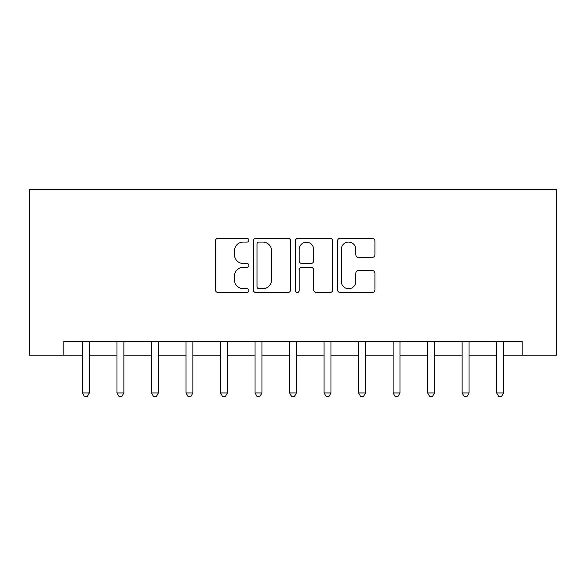 <?xml version="1.0" encoding="UTF-8"?>
<svg xmlns="http://www.w3.org/2000/svg" width="586" height="586" viewBox="0 0 586 586"><rect width="100%" height="100%" fill="white"/><g stroke="black" fill="none" stroke-linecap="round" stroke-linejoin="round"><path stroke-width="0.88" d="M248.823 240.179A1.897 1.897 0 0 0 246.926 238.282L218.124 238.282A2.71 2.71 0 0 0 215.414 240.993L215.414 289.777A2.71 2.71 0 0 0 218.124 292.495L246.926 292.495A1.897 1.897 0 0 0 248.823 290.597A1.897 1.897 0 0 0 246.926 288.693L243.197 288.693A8.673 8.673 0 0 1 234.525 280.02L234.525 275.955A8.673 8.673 0 0 1 243.197 267.282L246.926 267.282A1.897 1.897 0 0 0 248.823 265.385A1.897 1.897 0 0 0 246.926 263.488L243.197 263.488A8.673 8.673 0 0 1 234.525 254.815L234.525 250.749A8.673 8.673 0 0 1 243.197 242.077L246.926 242.077A1.897 1.897 0 0 0 248.823 240.179M372.213 257.393A2.71 2.71 0 0 0 374.923 254.683L374.923 240.993A2.71 2.71 0 0 0 372.213 238.282L340.232 238.282A2.71 2.71 0 0 0 337.514 240.993L337.514 289.777A2.71 2.71 0 0 0 340.232 292.495L372.213 292.495A2.71 2.71 0 0 0 374.923 289.777L374.923 273.244A2.71 2.71 0 0 0 372.213 270.534L358.522 270.534A2.71 2.71 0 0 0 355.812 273.244L355.812 281.448A7.252 7.252 0 0 1 348.56 288.693A7.252 7.252 0 0 1 341.316 281.448L341.316 249.328A7.252 7.252 0 0 1 348.56 242.077A7.252 7.252 0 0 1 355.812 249.328L355.812 254.683A2.71 2.71 0 0 0 358.522 257.393L372.213 257.393M63.815 355.131L63.815 341.323L522.185 341.323L522.185 355.131L556.7 355.131L556.7 189.454L29.3 189.454L29.3 355.131L82.458 355.131M290.627 240.993A2.71 2.71 0 0 0 287.916 238.282L255.935 238.282A2.71 2.71 0 0 0 253.225 240.993L253.225 289.777A2.71 2.71 0 0 0 255.935 292.495L287.916 292.495A2.71 2.71 0 0 0 290.627 289.777L290.627 240.993M298.084 238.282L330.065 238.282A2.71 2.71 0 0 1 332.775 240.993L332.775 289.777A2.71 2.71 0 0 1 330.065 292.495L316.374 292.495A2.71 2.71 0 0 1 313.664 289.777L313.664 269.992A2.71 2.71 0 0 0 310.954 267.282L301.878 267.282A2.71 2.71 0 0 0 299.168 269.992L299.168 290.597A1.897 1.897 0 0 1 297.27 292.495A1.897 1.897 0 0 1 295.373 290.597L295.373 240.993A2.71 2.71 0 0 1 298.084 238.282M89.358 355.131L116.973 355.131M123.873 355.131L151.488 355.131M158.388 355.131L186.004 355.131M192.904 355.131L220.519 355.131M227.419 355.131L255.035 355.131M261.935 355.131L289.55 355.131M296.45 355.131L324.065 355.131M330.965 355.131L358.581 355.131M365.481 355.131L393.096 355.131M399.996 355.131L427.612 355.131M434.512 355.131L462.127 355.131M469.027 355.131L496.642 355.131M503.542 355.131L522.185 355.131M258.917 242.077A1.897 1.897 0 0 0 257.02 243.974L257.02 286.796A1.897 1.897 0 0 0 258.917 288.693L262.85 288.693A8.673 8.673 0 0 0 271.523 280.02L271.523 250.749A8.673 8.673 0 0 0 262.85 242.077L258.917 242.077M313.664 249.468A7.252 7.252 0 0 0 306.419 242.216A7.252 7.252 0 0 0 299.168 249.468L299.168 260.777A2.71 2.71 0 0 0 301.878 263.488L310.954 263.488A2.71 2.71 0 0 0 313.664 260.777L313.664 249.468M89.695 341.323L89.555 341.675A2.762 2.762 0 0 0 89.358 342.7L89.358 392.957L82.458 392.957L82.458 342.7A2.762 2.762 0 0 0 82.252 341.675L82.113 341.323M89.358 392.957L87.285 396.546L84.523 396.546L82.458 392.957M124.21 341.323L124.071 341.675A2.762 2.762 0 0 0 123.873 342.7L123.873 392.957L116.973 392.957L116.973 342.7A2.762 2.762 0 0 0 116.768 341.675L116.629 341.323M123.873 392.957L121.8 396.546L119.039 396.546L116.973 392.957M158.733 341.323L158.586 341.675A2.762 2.762 0 0 0 158.388 342.7L158.388 392.957L151.488 392.957L151.488 342.7A2.762 2.762 0 0 0 151.283 341.675L151.144 341.323M158.388 392.957L156.316 396.546L153.554 396.546L151.488 392.957M193.248 341.323L193.102 341.675A2.762 2.762 0 0 0 192.904 342.7L192.904 392.957L186.004 392.957L186.004 342.7A2.762 2.762 0 0 0 185.799 341.675L185.659 341.323M192.904 392.957L190.831 396.546L188.069 396.546L186.004 392.957M227.764 341.323L227.617 341.675A2.762 2.762 0 0 0 227.419 342.7L227.419 392.957L220.519 392.957L220.519 342.7A2.762 2.762 0 0 0 220.314 341.675L220.175 341.323M227.419 392.957L225.346 396.546L222.585 396.546L220.519 392.957M262.279 341.323L262.132 341.675A2.762 2.762 0 0 0 261.935 342.7L261.935 392.957L255.035 392.957L255.035 342.7A2.762 2.762 0 0 0 254.837 341.675L254.69 341.323M261.935 392.957L259.862 396.546L257.1 396.546L255.035 392.957M296.794 341.323L296.648 341.675A2.762 2.762 0 0 0 296.45 342.7L296.45 392.957L289.55 392.957L289.55 342.7A2.762 2.762 0 0 0 289.352 341.675L289.206 341.323M296.45 392.957L294.377 396.546L291.623 396.546L289.55 392.957M331.31 341.323L331.163 341.675A2.762 2.762 0 0 0 330.965 342.7L330.965 392.957L324.065 392.957L324.065 342.7A2.762 2.762 0 0 0 323.868 341.675L323.721 341.323M330.965 392.957L328.9 396.546L326.138 396.546L324.065 392.957M365.825 341.323L365.686 341.675A2.762 2.762 0 0 0 365.481 342.7L365.481 392.957L358.581 392.957L358.581 342.7A2.762 2.762 0 0 0 358.383 341.675L358.236 341.323M365.481 392.957L363.415 396.546L360.654 396.546L358.581 392.957M400.341 341.323L400.201 341.675A2.762 2.762 0 0 0 399.996 342.7L399.996 392.957L393.096 392.957L393.096 342.7A2.762 2.762 0 0 0 392.898 341.675L392.752 341.323M399.996 392.957L397.931 396.546L395.169 396.546L393.096 392.957M434.856 341.323L434.717 341.675A2.762 2.762 0 0 0 434.512 342.7L434.512 392.957L427.612 392.957L427.612 342.7A2.762 2.762 0 0 0 427.414 341.675L427.267 341.323M434.512 392.957L432.446 396.546L429.685 396.546L427.612 392.957M469.371 341.323L469.232 341.675A2.762 2.762 0 0 0 469.027 342.7L469.027 392.957L462.127 392.957L462.127 342.7A2.762 2.762 0 0 0 461.929 341.675L461.79 341.323M469.027 392.957L466.961 396.546L464.2 396.546L462.127 392.957M503.887 341.323L503.748 341.675A2.762 2.762 0 0 0 503.542 342.7L503.542 392.957L496.642 392.957L496.642 342.7A2.762 2.762 0 0 0 496.445 341.675L496.305 341.323M503.542 392.957L501.477 396.546L498.715 396.546L496.642 392.957"/></g></svg>
